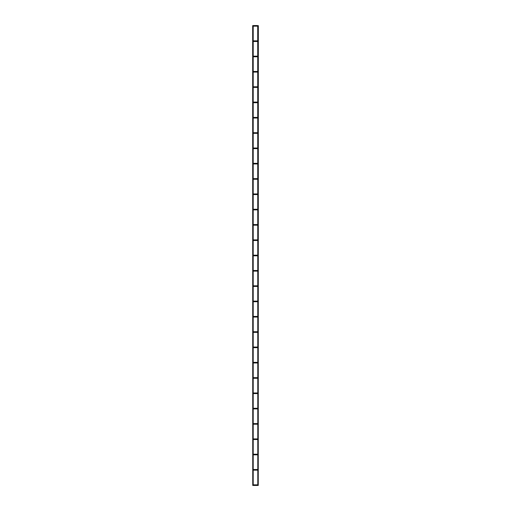 <?xml version="1.0" encoding="UTF-8"?>
<svg xmlns="http://www.w3.org/2000/svg" width="511" height="511" viewBox="0 0 511 511"><rect width="100%" height="100%" fill="white"/><g stroke="black" fill="none" stroke-linecap="round" stroke-linejoin="round"><path stroke-width="0.77" d="M257.723 485.143L257.11 485.143L257.723 485.143M257.723 469.833L257.11 469.833L257.723 469.833M257.723 454.522L257.11 454.522L257.723 454.522M257.723 439.217L257.11 439.217L257.723 439.217M257.723 423.906L257.11 423.906L257.723 423.906M257.723 408.596L257.11 408.596L257.723 408.596M257.723 393.285L257.11 393.285L257.723 393.285M257.723 377.974L257.11 377.974L257.723 377.974M257.723 362.669L257.11 362.669L257.723 362.669M257.723 347.359L257.11 347.359L257.723 347.359M257.723 332.048L257.11 332.048L257.723 332.048M257.723 316.737L257.11 316.737L257.723 316.737M257.723 301.426L257.11 301.426L257.723 301.426M257.723 286.122L257.11 286.122L257.723 286.122M257.723 270.811L257.11 270.811L257.723 270.811M257.723 255.5L257.11 255.5L257.723 255.5M257.723 240.189L257.11 240.189L257.723 240.189M257.723 224.878L257.11 224.878L257.723 224.878M257.723 209.574L257.11 209.574L257.723 209.574M257.723 194.263L257.11 194.263L257.723 194.263M257.723 178.952L257.11 178.952L257.723 178.952M257.723 163.641L257.11 163.641L257.723 163.641M257.723 148.331L257.11 148.331L257.723 148.331M257.723 133.026L257.11 133.026L257.723 133.026M257.723 117.715L257.11 117.715L257.723 117.715M257.723 102.404L257.11 102.404L257.723 102.404M257.723 87.094L257.11 87.094L257.723 87.094M257.723 71.783L257.11 71.783L257.723 71.783M257.723 56.478L257.11 56.478L257.723 56.478M257.723 41.167L257.11 41.167L257.723 41.167M257.723 25.857L257.11 25.857L257.723 25.857M252.67 25.627L252.747 485.45M257.723 25.627L257.8 485.45M258.33 25.627L258.253 485.45M257.416 485.45L253.201 485.45L253.201 25.55L257.416 25.55M257.416 484.837L253.277 484.837M257.416 470.139L253.277 470.139M257.416 469.526L253.277 469.526M257.416 454.828L253.277 454.828M257.416 454.222L253.277 454.222M257.416 439.524L253.277 439.524M257.416 438.911L253.277 438.911M257.416 424.213L253.277 424.213M257.416 423.6L253.277 423.6M257.416 408.902L253.277 408.902M257.416 408.289L253.277 408.289M257.416 393.591L253.277 393.591M257.416 392.978L253.277 392.978M257.416 378.281L253.277 378.281M257.416 377.667L253.277 377.667M257.416 362.976L253.277 362.976M257.416 362.363L253.277 362.363M257.416 347.665L253.277 347.665M257.416 347.052L253.277 347.052M257.416 332.354L253.277 332.354M257.416 331.741L253.277 331.741M257.416 317.044L253.277 317.044M257.416 316.43L253.277 316.43M257.416 301.733L253.277 301.733M257.416 301.12L253.277 301.12M257.416 286.428L253.277 286.428M257.416 285.815L253.277 285.815M257.416 271.117L253.277 271.117M257.416 270.504L253.277 270.504M257.416 255.807L253.277 255.807M257.416 255.193L253.277 255.193M257.416 240.496L253.277 240.496M257.416 239.883L253.277 239.883M257.416 225.185L253.277 225.185M257.416 224.572L253.277 224.572M257.416 209.88L253.277 209.88M257.416 209.267L253.277 209.267M257.416 194.57L253.277 194.57M257.416 193.956L253.277 193.956M257.416 179.259L253.277 179.259M257.416 178.646L253.277 178.646M257.416 163.948L253.277 163.948M257.416 163.335L253.277 163.335M257.416 148.637L253.277 148.637M257.416 148.024L253.277 148.024M257.416 133.333L253.277 133.333M257.416 132.719L253.277 132.719M257.416 118.022L253.277 118.022M257.416 117.409L253.277 117.409M257.416 102.711L253.277 102.711M257.416 102.098L253.277 102.098M257.416 87.4L253.277 87.4M257.416 86.787L253.277 86.787M257.416 72.089L253.277 72.089M257.416 71.476L253.277 71.476M257.416 56.778L253.277 56.778M257.416 56.172L253.277 56.172M257.416 41.474L253.277 41.474M257.416 40.861L253.277 40.861M257.416 26.163L253.277 26.163"/></g></svg>
